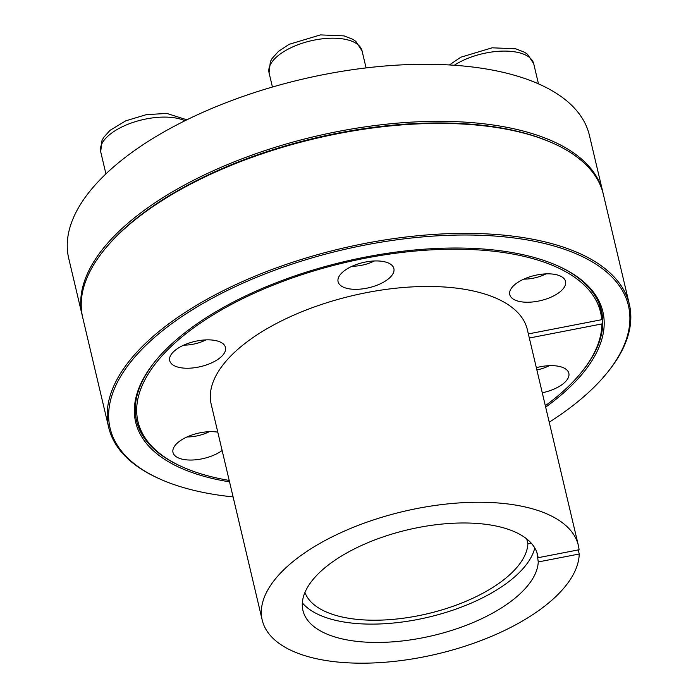 <?xml version="1.0" encoding="UTF-8"?>
<svg xmlns="http://www.w3.org/2000/svg" width="698" height="698" viewBox="0 0 698 698"><rect width="100%" height="100%" fill="white"/><g stroke="black" fill="none" stroke-linecap="round" stroke-linejoin="round"><path stroke-width="1.05" d="M531.222 543.14L527.889 543.786L526.746 538.935M527.889 543.786A114.647 51.696 -13.3 0 1 423.346 614.694A114.647 51.696 -13.3 0 1 304.939 592.454M538.001 556.978L538.097 557.711A120.571 54.365 -13.3 0 0 538.053 557.344A120.571 54.365 -13.3 0 0 407.772 529.808A120.571 54.365 -13.3 0 0 303.604 612.765A120.571 54.365 -13.3 0 0 427.865 636.733A120.571 54.365 -13.3 0 0 538.254 561.951L537.032 552.912M534.773 547.956A122.516 55.238 -13.3 0 1 428.424 617.18A122.516 55.238 -13.3 0 1 302.339 602.898M557.711 265.807A238.847 107.693 -13.3 0 1 602.636 318.428A238.847 107.693 -13.3 0 1 602.784 322.668L601.99 319.3M229.206 480.433A237.652 107.152 -13.3 0 1 182.126 466.805A237.652 107.152 -13.3 0 1 292.575 277.856A237.652 107.152 -13.3 0 1 601.711 319.684L602.636 318.428L598.116 299.329M601.711 319.684L528.36 333.923M538.254 561.951L579.227 554.003A162.416 73.229 -13.3 0 1 427.778 656.068A162.416 73.229 -13.3 0 1 262.212 620.077A162.416 73.229 -13.3 0 1 403.427 511.451A162.416 73.229 -13.3 0 1 578.337 545.356A162.416 73.229 -13.3 0 1 579.07 549.754L538.097 557.711M529.328 338.015L601.859 323.933L602.784 322.668A238.847 107.693 -13.3 0 1 582.149 371.432L581.329 372.435A237.652 107.152 -13.3 0 1 545.33 405.704M182.126 466.805L180.939 466.273A238.847 107.693 -13.3 0 1 155.497 360.892M601.859 323.933A237.652 107.152 -13.3 0 1 581.329 372.435M229.546 481.864A240.042 108.234 -13.3 0 1 155.087 361.389A240.042 108.234 -13.3 0 1 163.882 351.513A240.042 108.234 -13.3 0 1 558.304 266.078A240.042 108.234 -13.3 0 1 604.198 323.488A240.042 108.234 -13.3 0 1 545.67 407.135M579.227 554.003L578.258 549.911M233.106 496.915A266.313 120.082 -13.3 0 1 159.554 478.845L158.367 478.313A267.509 120.614 -13.3 0 1 108.687 427.446L82.696 317.485A267.509 120.614 -13.3 0 1 104.334 249.762L105.154 248.75A266.313 120.082 -13.3 0 1 552.511 143.003L553.697 143.535A267.509 120.614 -13.3 0 1 603.369 194.402L629.36 304.363A267.509 120.614 -13.3 0 1 607.722 372.086L606.902 373.098A266.313 120.082 -13.3 0 1 549.221 422.194M82.46 316.447A267.509 120.614 -13.3 0 1 82.207 315.409A267.509 120.614 -13.3 0 1 314.789 136.485A267.509 120.614 -13.3 0 1 602.88 192.325A267.509 120.614 -13.3 0 1 603.116 193.372M82.207 315.409L68.718 258.356A267.509 120.614 -13.3 0 1 301.309 79.432A267.509 120.614 -13.3 0 1 589.391 135.272L602.88 192.325M104.334 249.762A267.509 120.614 -13.3 0 1 114.132 238.742A267.509 120.614 -13.3 0 1 553.697 143.535M536.334 367.671A28.662 12.922 -13.3 0 1 568.835 373.247A28.662 12.922 -13.3 0 1 542.276 392.782M513.597 299.311A28.662 12.922 -13.3 0 1 509.758 294.626A28.662 12.922 -13.3 0 1 534.677 275.457A28.662 12.922 -13.3 0 1 565.546 281.442A28.662 12.922 -13.3 0 1 546.56 298.901A28.662 12.922 -13.3 0 1 513.597 299.311M366.45 288.248A28.662 12.922 -13.3 0 1 338.085 281.73A28.662 12.922 -13.3 0 1 363.004 262.561A28.662 12.922 -13.3 0 1 393.873 268.547A28.662 12.922 -13.3 0 1 366.45 288.248M222.121 355.884A28.662 12.922 -13.3 0 1 192.02 368.021A28.662 12.922 -13.3 0 1 169.701 360.639A28.662 12.922 -13.3 0 1 194.629 341.47A28.662 12.922 -13.3 0 1 225.489 347.447A28.662 12.922 -13.3 0 1 222.121 355.884M222.13 450.515A28.662 12.922 -13.3 0 1 192.526 460.008A28.662 12.922 -13.3 0 1 172.999 452.444A28.662 12.922 -13.3 0 1 187.073 436.931A28.662 12.922 -13.3 0 1 217.793 432.167M262.212 620.077L211.206 404.308A162.416 73.229 -13.3 0 1 352.42 295.673A162.416 73.229 -13.3 0 1 527.33 329.578L578.337 545.356M108.687 427.446A267.509 120.614 -13.3 0 1 140.132 348.703A267.509 120.614 -13.3 0 1 421.121 235.427A267.509 120.614 -13.3 0 1 629.36 304.363M159.554 478.845A266.313 120.082 -13.3 0 1 141.397 349.82A266.313 120.082 -13.3 0 1 486.174 235.514A266.313 120.082 -13.3 0 1 606.902 373.098M536.875 369.94A23.889 10.767 166.7 0 0 549.317 365.682M523.832 279.121A23.889 10.767 166.7 0 0 544.772 274.489A23.889 10.767 166.7 0 0 546.019 273.878M352.158 266.217A23.889 10.767 166.7 0 0 374.355 260.973M183.775 345.126A23.889 10.767 166.7 0 0 205.971 339.882M187.064 436.939A23.889 10.767 166.7 0 0 209.26 431.687M538.472 83.856L533.726 63.762A47.769 21.542 166.7 0 0 502.892 51.102A47.769 21.542 166.7 0 0 454.302 65.263M362.053 50.867A47.769 21.542 166.7 0 0 310.61 40.894A47.769 21.542 166.7 0 0 269.07 72.845L270.353 61.633L272.08 58.492L278.458 51.399L289.138 44.314L320.452 34.9L344.053 35.895L352.839 39.324L355.814 41.348L362.053 50.867L366.084 67.915M184.944 120.754A47.769 21.542 166.7 0 0 169.876 117.29A47.769 21.542 166.7 0 0 121.365 127.219A47.769 21.542 166.7 0 0 100.695 151.745L102.013 140.446L103.758 137.305L110.083 130.299L125.797 120.815L146.283 114.664L166.813 113.425L186.855 119.812M533.726 63.762L527.487 54.252L524.512 52.228L515.717 48.79L492.125 47.804L460.811 57.219L449.39 64.949M272.429 87.032L269.07 72.845M105.93 173.889L100.695 151.745"/></g></svg>
